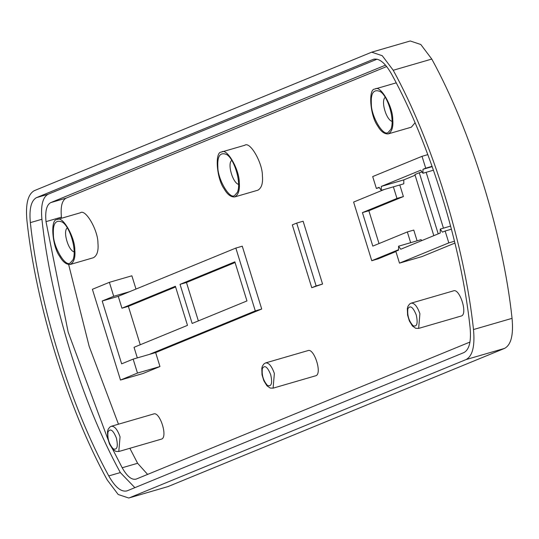 <?xml version="1.0" encoding="UTF-8"?>
<svg xmlns="http://www.w3.org/2000/svg" width="539" height="539" viewBox="0 0 539 539"><rect width="100%" height="100%" fill="white"/><g stroke="black" fill="none" stroke-linecap="round" stroke-linejoin="round"><path stroke-width="0.81" d="M61.554 218.241L61.426 217.156C60.449 206.707 62.019 200.367 66.142 198.136L386.685 66.526M147.598 474.408L137.613 463.277L129.859 448.3M118.465 424.193L89.144 346.301L68.662 264.568M137.317 357.903L134.036 347.305L187.484 325.361L175.384 286.27L121.935 308.214L118.263 296.342L235.846 248.068L242.274 246.202L261.718 309.029L155.65 352.58L159.968 366.54L142.976 373.514L120.487 380.049L92.391 289.302L109.383 282.328L113.709 296.288L102.194 301.011L121.646 363.838L133.153 359.115L137.479 373.076L120.487 380.049M109.383 282.328L131.88 275.793L135.99 289.066M296.693 223.085L303.12 221.219L322.565 284.04L311.758 287.711L316.137 285.913L296.693 223.085L292.306 224.884L311.758 287.711M399.803 184.978L403.394 196.567L368.858 210.749L379.018 243.567M410.664 242.685L407.343 231.938L413.77 230.072L417.092 240.818M395.902 251.572L378.189 258.848L371.762 260.714L398.557 249.712M415.118 175.229L403.792 179.885L403.772 183.819L381.282 190.355L381.295 186.42L420.764 170.209L422.94 173.255L422.96 169.313L425.702 168.188L422.024 156.317L372.692 176.576L376.363 188.441L379.106 187.316L381.282 190.355M426.16 172.318L443.449 228.165M454.943 243.069L421.976 256.598L399.487 263.133L395.815 251.268L398.55 250.143L398.57 246.202L400.746 249.24L440.215 233.037L440.228 229.095L442.404 232.141L445.147 231.015L448.819 242.88L399.487 263.133M398.57 246.202L421.06 239.666L421.747 240.623M79.981 212.912L80.365 212.777C85.661 208.566 98.186 230.679 97.95 243.298C98.624 250.803 97.114 255.614 93.409 257.73M244.43 145.389L244.814 145.254C250.109 141.043 262.641 163.162 262.399 175.781C263.079 183.287 261.563 188.091 257.858 190.206M453.501 290.865L453.717 290.791C459.848 288.54 468.202 314.776 461.054 316.076M307.958 350.626L308.173 350.545C314.311 348.295 322.666 374.531 315.51 375.831L273.105 388.154L274.364 373.487C271.71 366.035 268.766 362.525 265.545 362.949L263.989 363.845L262.405 366.102L261.806 368.292L262.028 374.814L263.827 380.729L266.92 385.762L270.16 388.053L273.105 388.154M153.649 413.979L153.864 413.905C160.002 411.655 168.357 437.89 161.201 439.191M415.03 122.811L411.345 127.184L388.228 133.901C391.914 131.799 393.43 126.988 392.749 119.483C392.992 106.863 380.46 84.744 375.164 88.955L374.78 89.09C368.097 88.814 370.138 115.723 377.556 125.722C380.797 131.435 384.347 134.164 388.208 133.908M155.65 352.58L133.153 359.115M261.718 309.029L255.291 310.895L149.222 354.446M246.963 300.937L234.863 261.846L180.039 284.356L192.147 323.447L246.963 300.937M235.071 262.533L186.467 282.49L180.039 284.356M235.846 248.068L255.291 310.895M186.467 282.49L198.359 320.894M175.593 286.95L128.363 306.347L121.935 308.214M128.363 306.347L140.255 344.751M118.263 296.342L102.194 301.011M129.778 291.619L113.709 296.288M159.968 366.54L137.479 373.076M322.565 284.04L316.137 285.913M384.24 189.499L353.611 202.071L371.762 260.714M403.394 196.567L396.967 198.433L393.382 186.844M368.858 210.749L362.43 212.615L396.967 198.433M407.343 231.938L372.806 246.121L362.43 212.615M438.207 233.859L419.288 172.749L422.01 171.954M419.288 172.749L414.902 174.548L433.821 235.664M403.792 179.885L381.295 186.42M454.498 241.229L448.819 242.88M451.453 229.183L445.147 231.015M450.631 226.077L440.228 229.095M427.831 154.632L422.024 156.317M432.103 166.322L425.702 168.188M432.211 166.625L422.96 169.313M433.471 170.196L422.94 173.255M379.301 187.592L376.363 188.441M74.227 251.956C68.231 250.52 62.699 231.218 67.247 227.936M70.238 262.917L72.994 259.805C77.279 249.597 69.248 225.396 61.998 221.967C55.652 219.514 52.782 223.665 53.395 234.425C53.152 246.747 65.529 267.681 70.238 262.917M56.844 219.636C50.161 219.353 52.202 246.269 59.62 256.261C62.861 261.981 66.412 264.71 70.272 264.454C73.978 262.338 75.487 257.527 74.813 250.022C75.049 237.403 62.524 215.29 57.228 219.501L56.844 219.636M238.676 184.432C232.686 182.997 227.148 163.694 231.703 160.413M234.694 195.394L237.443 192.282C241.728 182.074 233.704 157.873 226.454 154.444C220.101 151.991 217.23 156.142 217.844 166.901C217.608 179.231 229.985 200.158 234.694 195.394M221.293 152.113C214.61 151.836 216.651 178.746 224.069 188.738C227.31 194.458 230.86 197.186 234.721 196.93C238.427 194.815 239.943 190.004 239.262 182.499C239.505 169.879 226.973 147.767 221.677 151.978L221.293 152.113M392.163 121.41C386.173 119.981 380.635 100.672 385.19 97.397M388.181 132.372L390.93 129.259C395.215 119.052 387.191 94.857 379.941 91.428C373.588 88.969 370.717 93.126 371.337 103.886C371.095 116.208 383.472 137.142 388.181 132.372M127.319 490.793C121.497 492.471 115.312 487.519 108.763 475.93C70.407 406.002 39.064 304.73 30.352 222.627C29.066 208.883 31.134 200.542 36.558 197.604L373.123 59.411C378.937 57.734 385.122 62.686 391.678 74.274C430.028 144.203 461.377 245.474 470.089 327.571C471.376 341.322 469.307 349.663 463.877 352.6L126.712 491.002M374.349 59.061L373.722 59.202M134.898 487.68L120.332 472.568C81.975 402.64 50.632 301.368 41.921 219.272C40.634 205.521 42.702 197.18 48.126 194.242L377.111 59.162M112.638 449.149L122.191 467.758C127.17 476.564 131.873 480.33 136.293 479.05L469.974 342.043M135.835 479.211L136.293 479.05M385.54 65.145L50.72 202.617C46.597 204.847 45.027 211.194 46.004 221.637L68.163 332.125L107.989 439.474M128.754 498.023L168.04 486.569L128.754 498.023L118.196 494.499L107.214 479.939C67.954 408.36 35.864 304.697 26.95 220.653C25.4 204.16 27.887 194.148 34.402 190.624L371.688 52.182L382.245 55.706L393.227 70.265L431.786 59.061L420.804 44.501L410.246 40.977L371.688 52.182M168.04 486.569L504.598 348.376C511.113 344.852 513.6 334.84 512.05 318.347C503.136 234.303 471.046 130.64 431.786 59.061M129.481 497.773L466.04 359.58L504.598 348.376M512.05 318.347L473.491 329.545C475.034 346.045 472.555 356.057 466.04 359.58M473.491 329.545C464.578 245.508 432.487 141.845 393.227 70.265M116.39 438.039C118.243 446.548 117.199 450.159 113.257 448.866C109.06 444.23 107.315 438.591 108.016 431.941C110.36 428.074 113.15 430.109 116.39 438.039M120.056 436.846C117.401 429.394 114.457 425.884 111.236 426.302L109.673 427.205L108.096 429.462L107.497 431.645L107.719 438.173L109.518 444.089L112.611 449.122L115.851 451.412L118.796 451.514L120.056 436.846M270.699 374.686C272.552 383.189 271.508 386.8 267.566 385.513C263.369 380.871 261.624 375.232 262.325 368.582C264.669 364.714 267.459 366.749 270.699 374.686M416.236 314.924C418.089 323.434 417.045 327.045 413.103 325.751C408.906 321.116 407.161 315.477 407.861 308.827C410.206 304.959 413.002 306.994 416.236 314.924M419.908 313.732C417.247 306.28 414.309 302.77 411.082 303.188L409.525 304.09L407.949 306.347L407.343 308.53L407.565 315.059L409.364 320.974L412.456 326.007L415.697 328.298L418.648 328.399L419.908 313.732M36.558 197.604L48.126 194.242M30.352 222.627L41.921 219.272M108.763 475.93L120.332 472.568M50.72 202.617L66.142 198.136M46.004 221.637L61.426 217.156M122.191 467.758L137.613 463.277M118.796 451.514L161.215 439.184M153.864 413.905L111.452 426.228M308.18 350.545L265.761 362.868M418.648 328.399L461.061 316.07M453.717 290.791L411.297 303.113M70.286 264.447L93.422 257.723M57.228 219.501L80.365 212.777M234.741 196.924L257.871 190.2M221.677 151.978L244.814 145.254M375.164 88.955L396.192 82.851"/></g></svg>
